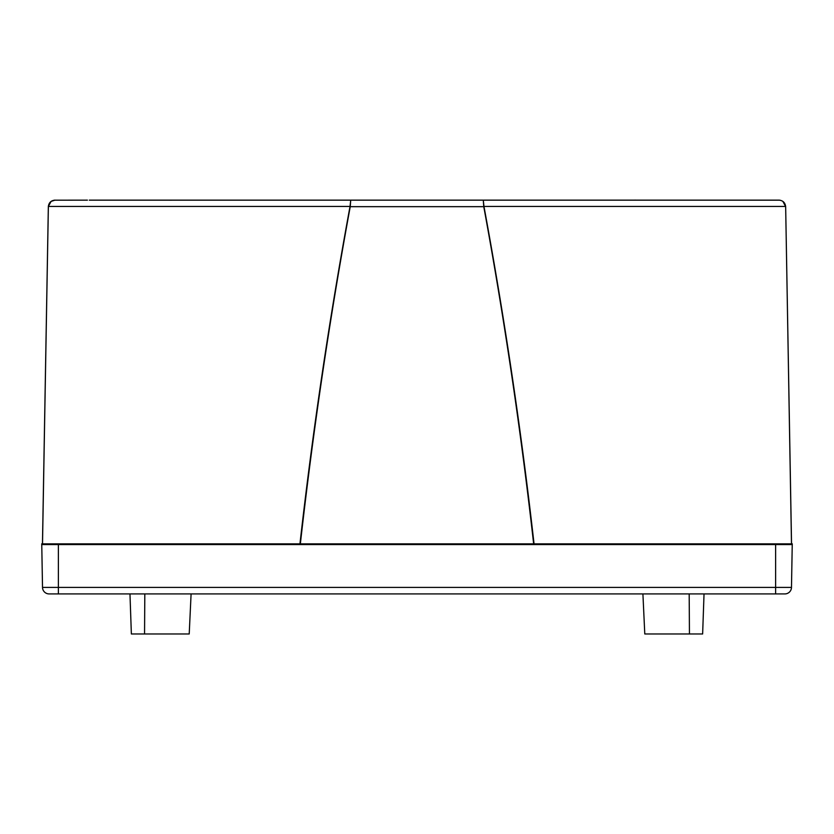 <?xml version="1.0" encoding="UTF-8"?>
<svg xmlns="http://www.w3.org/2000/svg" width="834" height="834" viewBox="0 0 834 834"><rect width="100%" height="100%" fill="white"/><g stroke="black" fill="none" stroke-linecap="round" stroke-linejoin="round"><path stroke-width="1.25" d="M46.621 544.446L792.248 544.446A6.672 6.672 -90 0 1 792.237 544.571L41.763 544.571A6.672 6.672 0 0 1 41.752 544.446L46.621 544.446M43.305 587.407L42.513 587.407A6.63 6.63 90 0 0 49.133 593.923L784.867 593.923A6.63 6.63 0 0 0 791.487 587.407L42.513 587.407L41.763 544.571A6.672 6.672 0 0 1 41.752 544.446L41.7 543.862L58.38 543.862L42.513 543.862L48.372 206.436L42.461 543.862L47.173 273.75M784.867 593.923L775.62 593.923L775.62 543.862L792.3 543.862L792.248 544.446L792.3 543.862M787.411 543.862L58.38 543.862L58.38 593.923L49.133 593.923M191.09 593.923L189.214 633.965L131.365 633.965L144.553 633.965L144.814 593.923M642.91 593.923L644.786 633.965L689.447 633.965L689.186 593.923M689.447 633.965L702.635 633.965L689.447 633.965M791.487 587.407L792.237 544.571M791.487 543.862L785.659 206.665L782.886 201.39L785.659 206.665L791.539 543.862M300.355 543.862C313.063 430.865 329.691 318.463 350.238 206.665L483.762 206.665C504.309 318.463 520.937 430.865 533.645 543.862L534.052 543.862C521.302 430.844 504.622 318.432 484.001 206.613L484.001 206.613M41.752 543.862L41.752 544.446M349.999 206.613L349.999 206.613C329.378 318.421 312.698 430.834 299.948 543.862M779.269 200.15L350.728 200.15L350.249 206.436M417 200.15L350.728 200.15L350.019 206.436L48.351 206.436L51.124 201.39L48.351 206.436C48.925 202.589 51.124 200.494 54.971 200.15L51.124 201.39M780.311 200.275L779.029 200.15C782.876 200.494 785.075 202.589 785.628 206.436L483.981 206.436L483.272 200.15L483.751 206.436M350.728 200.15L89.29 200.15M107.972 200.15L141.905 200.15M306.339 200.15L250.179 200.15M48.341 206.592L42.461 543.862M42.513 587.407L41.763 544.571M775.62 590.316L775.62 587.407M131.365 633.965L129.968 593.923M702.635 633.965L704.032 593.923M779.634 200.181L705.825 200.15M54.252 200.191L87.434 200.15M746.566 200.15L705.72 200.15M686.142 200.15L633.173 200.15M632.318 200.15L643.858 200.15M482.573 200.15L480.238 200.15L482.573 200.15M591.077 200.15L242.903 200.15L591.077 200.15M148.025 200.15L200.16 200.15M190.277 200.15L189.693 200.15M117.511 200.15L166.852 200.15M171.898 200.17L147.722 200.15M147.827 200.15L157.803 200.15M147.868 200.15L211.586 200.15M117.125 200.15L166.904 200.15M157.855 200.15L211.607 200.15M190.142 200.15L201.682 200.15L190.142 200.15M635.821 200.118L632.255 200.15"/></g></svg>

